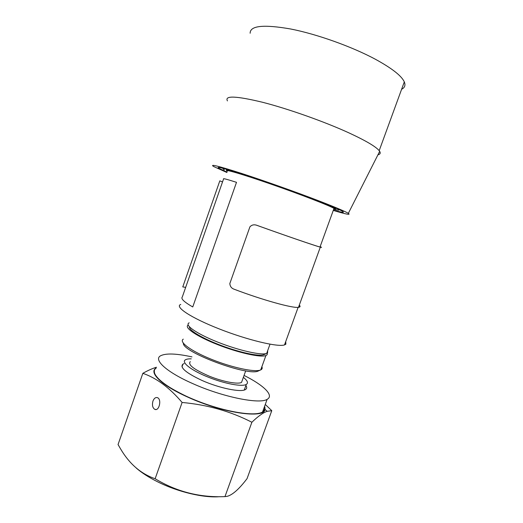 <?xml version="1.0" encoding="UTF-8"?>
<svg xmlns="http://www.w3.org/2000/svg" width="523" height="523" viewBox="0 0 523 523"><rect width="100%" height="100%" fill="white"/><g stroke="black" fill="none" stroke-linecap="round" stroke-linejoin="round"><path stroke-width="0.78" d="M250.144 33.243C250.033 25.673 263.54 24.254 290.67 28.994C317.023 34.165 352.018 46.678 375.494 59.315C391.995 68.35 401.599 75.874 404.305 81.895C405.685 85.229 404.782 87.687 401.612 89.27M227.433 100.906C224.406 95.448 236.069 95.892 262.409 102.233C288.173 108.804 324.293 121.591 348.926 132.875C365.721 140.654 375.815 146.584 379.188 150.67L379.685 151.356C380.77 153.128 380.188 154.278 377.939 154.808M226.89 172.498L213.652 166.517C209.226 163.758 218.444 166.033 241.312 173.342C263.736 180.612 296.299 192.17 319.135 200.969C335.4 207.258 345.128 211.384 348.338 213.345C351.07 215.247 346.049 214.267 333.282 210.403M333.406 210.056C342.219 212.593 345.187 212.979 342.304 211.207C336.812 207.879 302.614 194.634 268.776 182.906C234.899 171.152 213.495 165.059 218.954 168.321L227.015 172.152M224.393 169.805L223.733 169.419C222.452 168.609 222.831 168.386 224.87 168.752M337.531 208.873L337.956 209.108C340.107 210.409 338.884 210.481 334.302 209.331M285.735 341.539L285.872 344.193L284.512 344.919C277.929 347.285 247.392 340.028 219.104 328.869C190.751 317.749 174.277 306.674 180.762 304.438M189.182 322.835C184.076 324.92 196.57 333.739 217.653 342.088C238.678 350.462 261.592 355.601 266.678 353.404L267.573 352.888L267.684 350.613M264.161 354.542L263.899 354.659C259.401 356.64 240.495 352.744 221.602 345.657C202.682 338.597 188.653 330.203 189.463 326.888M242.384 380.064L241.548 382.385C238.174 384.542 223.275 381.803 209.716 376.351C194.026 369.624 187.548 364.708 190.294 361.609M243.358 377.351C247.562 380.666 248.53 383.026 246.268 384.431C242.273 386.974 224.596 383.738 208.481 377.246C191.313 370.519 180.762 362.171 185.462 359.785C186.626 359.098 188.561 358.778 191.274 358.83M264.573 406.391L264.828 409.274L264.546 406.469L264.749 409.208L262.592 411.869M264.828 409.274L262.533 412.013C254.812 417.661 217.509 410.601 187.849 396.977C164.314 385.784 153.167 376.9 154.416 370.323M264.71 409.659L262.507 412.091C254.786 417.746 217.483 410.686 187.816 397.062C164.248 385.85 153.108 376.952 154.396 370.376M156.161 368.029C148.323 372.278 161.247 385.288 187.724 397.094C222.484 413.118 264.664 419.034 265.017 409.431L264.638 406.221M265.279 404.456L271.777 410.673L267.24 411.3C263.213 412.601 258.094 416.256 251.883 422.257C230.754 411.385 207.494 404.789 182.109 402.462C169.596 387.72 156.508 378.005 142.844 373.324C147.774 370.539 152.304 368.506 156.442 367.231M142.844 373.324L118.048 444.55L120.558 448.871C129.377 463.881 140.909 473.838 155.141 478.735L182.109 402.462M155.141 478.735C176.434 491.692 199.708 497.648 224.962 496.615L251.883 422.257M224.962 496.615L227.335 496.294C232.696 494.797 239.273 488.907 247.059 478.623L271.777 410.673M136.209 468.026C141.753 472.857 148.924 477.466 157.717 481.86C178.003 492.032 204.055 498.131 219.719 496.673M152.964 401.056C151.912 405.135 152.553 407.914 154.886 409.391C159.254 411.333 161.901 399.141 157.436 397.663C155.573 397.16 154.089 398.284 152.964 401.056M156.096 368.212C148.545 373.036 164.477 387.34 193.556 399.409C222.563 411.536 254.806 417.021 262.546 411.98C264.788 410.627 265.468 408.757 264.586 406.358M244.051 375.429C263.461 385.072 274.503 395.506 267.135 399.337C259.598 404.456 222.386 396.983 192.608 383.536C166.576 372.101 153.389 359.831 160.404 355.875C165.621 353.097 176.14 353.43 191.961 356.889M245.882 385.497C247.104 387.301 246.954 388.654 245.424 389.55C240.972 392.603 219.346 388.216 202.035 380.463C185.907 372.886 179.539 367.44 182.932 364.126L184.122 363.596M258.735 370.781L258.355 370.951C248.686 376.763 182.089 352.084 183.351 343.232M183.292 339.146C178.533 341.833 190.849 351.038 211.527 359.34C232.147 367.669 254.851 372.461 260.48 370.009L260.729 369.905C262.18 369.218 262.559 368.159 261.866 366.741M267.161 353.182C267.56 354.254 267.148 355.039 265.913 355.535C260.846 357.771 238.331 352.816 217.444 344.552C196.504 336.309 183.665 327.405 188.195 325.058M182.305 296.999C180.644 298.692 184.129 302.006 192.752 306.955L236.501 182.324C227.054 179.317 222.746 178.18 223.583 178.912L182.305 296.999M299.306 305.099C300.542 306.367 300.274 307.112 298.496 307.334C292.782 308.393 262.193 299.934 233.703 289.062C231.781 288.265 230.565 286.898 230.055 284.976L229.813 283.597L249.922 226.812C251.694 224.949 253.845 224.393 256.381 225.151C285.264 235.553 315.415 245.895 320.318 247.15C321.972 247.595 321.913 247.425 320.135 246.653M299.241 305.269C300.097 306.269 299.869 306.896 298.561 307.151M256.381 225.151L256.447 225.165C294.442 238.854 329.039 250.465 320.128 246.679M256.107 225.073L256.447 225.165M222.53 181.919L219.81 180.853L182.775 286.905L185.672 287.375M182.775 286.905L219.81 180.853M226.897 170.524C224.936 169.249 227.479 169.596 234.539 171.577M328.248 204.944C334.975 207.873 337.172 209.213 334.838 208.965M333.694 209.252L334.897 209.017L334.007 208.396C329.248 205.506 299.692 194.066 270.515 183.952C241.299 173.806 222.517 168.439 227.309 171.302M379.188 150.67L404.305 81.895M348.338 213.345L379.685 151.356M219.248 167.484L218.954 168.321M319.998 247.033L334.007 208.396C335.674 209.01 335.622 209.154 333.844 208.84M298.123 307.367L284.512 344.919M263.899 354.659L266.75 353.378M266.678 353.404L270.005 344.193M241.548 382.385L245.699 370.846M244.254 390.027L246.268 384.431M265.017 409.431L267.24 411.3M156.102 409.489L154.886 409.391M262.546 411.98L267.135 399.337M181.984 366.813L182.932 364.126M258.355 370.951L260.48 370.009M260.729 369.905L265.913 355.535M320.318 247.15L298.496 307.334"/></g></svg>
